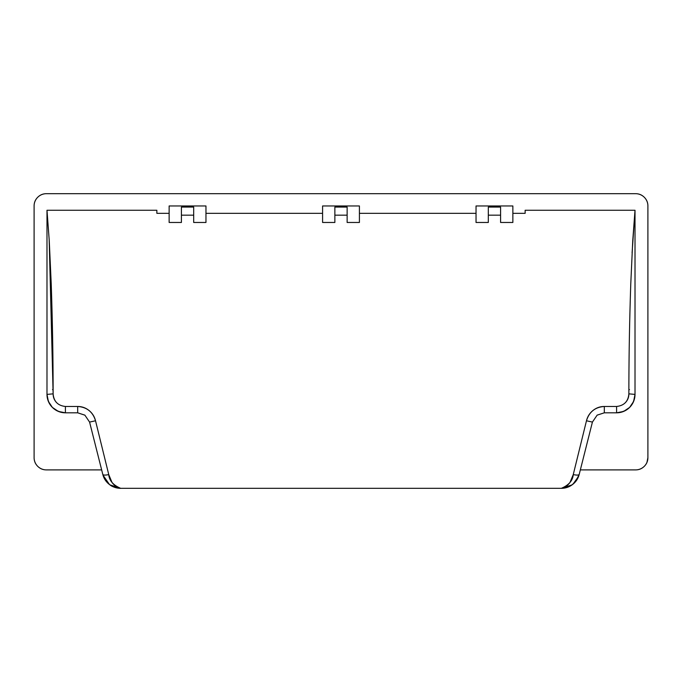 <?xml version="1.0" encoding="UTF-8"?>
<svg xmlns="http://www.w3.org/2000/svg" width="682" height="682" viewBox="0 0 682 682"><rect width="100%" height="100%" fill="white"/><g stroke="black" fill="none" stroke-linecap="round" stroke-linejoin="round"><path stroke-width="1.02" d="M488.312 207.064L500.588 207.064L500.588 222.468L512.864 222.468L512.864 205.964L476.036 205.964L476.036 222.468L488.312 222.468L488.312 207.064L488.312 222.468L476.036 222.468L476.036 205.964L512.864 205.964L512.864 222.468L500.588 222.468L500.588 207.064L488.312 207.064M169.136 222.468L181.412 222.468L181.412 207.064L193.688 207.064L193.688 222.468L205.964 222.468L205.964 205.964L169.136 205.964L169.136 222.468L181.412 222.468L181.412 207.064L193.688 207.064L193.688 222.468L205.964 222.468L205.964 205.964L169.136 205.964L169.136 222.468M322.586 222.468L334.862 222.468L334.862 207.064L347.138 207.064L347.138 222.468L359.414 222.468L359.414 205.964L322.586 205.964L322.586 222.468L334.862 222.468L334.862 207.064L347.138 207.064L347.138 222.468L359.414 222.468L359.414 205.964L322.586 205.964L322.586 222.468M156.86 213.33L169.136 213.33L156.86 213.33L156.86 210.261L46.99 210.261L46.99 394.401A18.414 18.414 0 0 0 65.404 412.815L65.404 406.472L77.68 406.472C81.942 406.472 85.736 407.827 89.078 410.53C92.36 413.198 94.517 416.617 95.531 420.777L108.745 474.587L112.036 482.489C114.184 485.422 117.057 487.357 120.646 488.312L561.354 488.312C564.943 487.357 567.816 485.422 569.973 482.489L573.255 474.587L586.469 420.777C587.492 416.608 589.64 413.198 592.931 410.53C596.273 407.827 600.066 406.472 604.32 406.472L616.596 406.472L604.32 406.472C595.113 407.128 589.163 411.894 586.469 420.777L573.255 474.587C572.778 480.563 568.814 485.132 561.354 488.312L572.045 484.893L575.634 481.483L579.206 474.408L592.419 422.081L586.469 420.777L592.419 422.081L597.151 415.125L604.32 412.815L616.596 412.815A18.414 18.414 0 0 0 635.01 394.401C633.928 405.568 627.79 411.706 616.596 412.815L623.646 411.417L629.614 407.418L633.612 401.451L635.01 394.401L635.01 210.261L525.14 210.261L525.14 213.33L512.864 213.33L525.14 213.33L525.14 210.261L635.01 210.261L632.095 252.834M625.343 402.704C627.696 400.24 628.872 397.291 628.872 393.846C628.872 357.905 629.512 321.12 630.79 283.482L632.76 240.593L635.01 210.261L635.01 394.401L628.872 393.846C628.224 401.425 624.132 405.628 616.596 406.472L616.596 412.815L616.596 406.472M500.588 215.171L488.312 215.171L500.588 215.171M476.036 213.33L359.414 213.33L476.036 213.33M347.138 215.171L334.862 215.171L347.138 215.171M322.586 213.33L205.964 213.33L322.586 213.33M193.688 215.171L181.412 215.171L193.688 215.171M156.86 210.261L46.99 210.261L49.24 240.593L51.21 283.482C52.488 321.12 53.128 357.905 53.128 393.846C53.128 397.299 54.304 400.249 56.657 402.704M89.564 422.022L102.794 474.408C103.323 475.243 105.309 475.303 108.745 474.587L95.531 420.777C92.846 411.902 86.895 407.137 77.68 406.472L65.404 406.472C57.868 405.637 53.776 401.434 53.128 393.846L49.164 239.194M118.156 488.142L110.39 485.192M109.47 484.535L103.118 475.328M109.93 484.868C113.587 488.124 121.66 488.525 120.646 488.312C116.426 488.312 112.658 487.016 109.333 484.425C106 481.833 103.826 478.491 102.794 474.408L106.341 481.441L109.93 484.868L120.646 488.312L561.354 488.312C565.574 488.312 569.342 487.016 572.667 484.425C576 481.833 578.174 478.491 579.206 474.408C578.66 475.235 576.674 475.294 573.255 474.587C576.691 475.303 578.677 475.243 579.206 474.408L592.445 421.988M578.609 476.3L572.991 484.169M572.53 484.527L566.827 487.477M46.99 210.261L46.99 394.401C48.081 405.577 54.219 411.715 65.404 412.815C54.219 411.715 48.081 405.577 46.99 394.401L48.388 401.451L52.386 407.418L58.354 411.417L65.404 412.815L77.68 412.815L77.68 406.472L77.68 412.815L84.875 415.142L89.581 422.081L95.531 420.777L89.581 422.081L102.794 474.408L106.341 481.441M46.376 469.898L101.652 469.898L46.376 469.898C42.983 469.898 40.093 468.696 37.698 466.3C35.302 463.905 34.1 461.015 34.1 457.622L34.1 205.964C34.1 202.571 35.302 199.681 37.698 197.286C40.093 194.89 42.983 193.688 46.376 193.688L635.624 193.688L46.376 193.688A12.276 12.276 0 0 0 34.1 205.964L34.1 457.622A12.276 12.276 0 0 0 46.376 469.898M580.348 469.898L635.624 469.898L580.348 469.898M635.624 193.688C639.017 193.688 641.907 194.89 644.302 197.286C646.698 199.681 647.9 202.571 647.9 205.964L647.9 457.622C647.9 461.015 646.698 463.905 644.302 466.3C641.907 468.696 639.017 469.898 635.624 469.898L635.624 469.898A12.276 12.276 0 0 0 647.9 457.622L647.9 205.964A12.276 12.276 0 0 0 635.624 193.688M646.962 462.319L647.9 457.622M628.872 389.584A6.138 0.52 180 0 1 629.486 389.584A6.138 0.52 0 0 0 628.872 389.584M52.514 389.584A6.138 0.52 180 0 1 53.128 389.584A6.138 0.52 0 0 0 52.514 389.584M597.168 415.15L604.32 412.815L604.32 406.472L604.32 412.815L616.596 412.815C627.79 411.706 633.928 405.568 635.01 394.401L628.872 393.846M46.99 394.401L53.128 393.846L46.99 394.401M65.404 406.472L65.404 412.815L77.68 412.815L84.858 415.168M120.646 488.312C113.195 485.132 109.231 480.563 108.745 474.587C105.326 475.294 103.34 475.235 102.794 474.408M579.206 474.408L575.634 481.483M572.045 484.893L561.354 488.312"/></g></svg>
